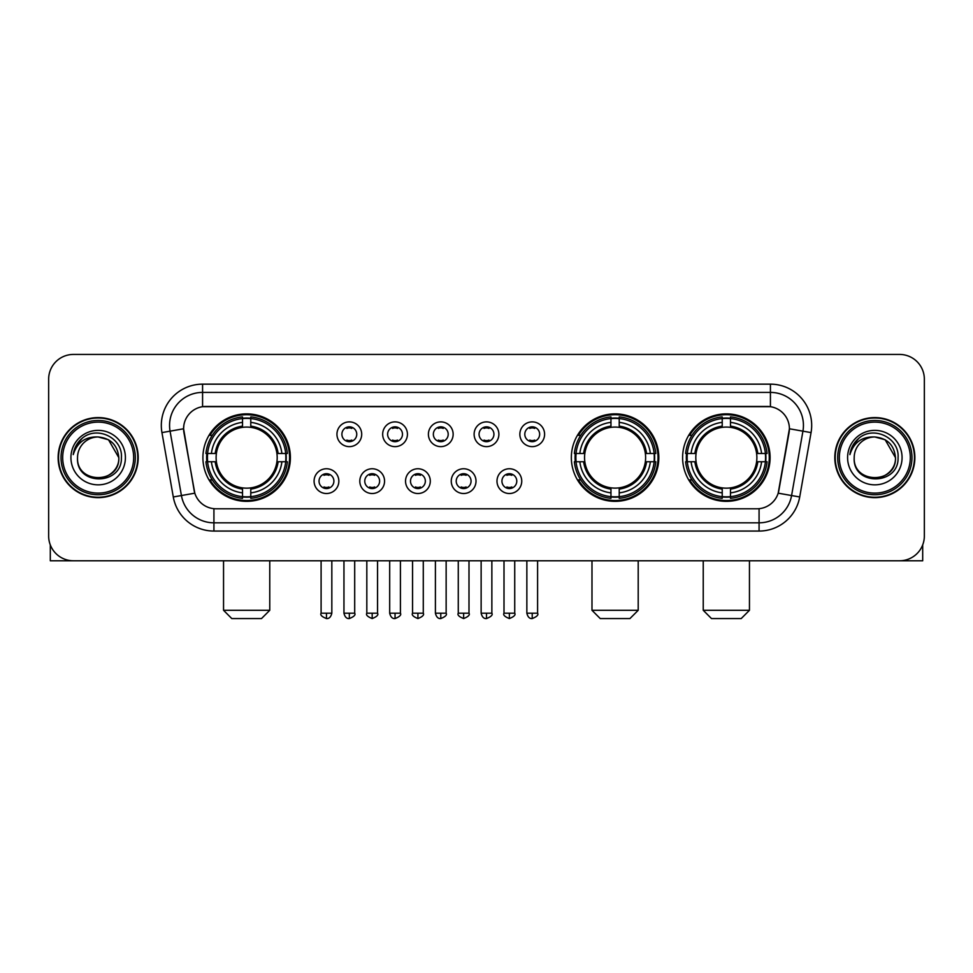 <?xml version="1.0" encoding="UTF-8"?>
<svg xmlns="http://www.w3.org/2000/svg" width="973" height="973" viewBox="0 0 973 973"><rect width="100%" height="100%" fill="white"/><g stroke="black" fill="none" stroke-linecap="round" stroke-linejoin="round"><path stroke-width="1.46" d="M571.346 457.614A43.749 43.749 0 0 0 615.094 501.35A43.749 43.749 0 0 0 658.83 457.614A43.749 43.749 0 0 0 615.094 413.866A43.749 43.749 0 0 0 571.346 457.614M682.608 457.614A43.749 43.749 0 0 0 726.345 501.35A43.749 43.749 0 0 0 770.093 457.614A43.749 43.749 0 0 0 726.345 413.866A43.749 43.749 0 0 0 682.608 457.614M202.907 457.614A43.749 43.749 0 0 0 246.656 501.35A43.749 43.749 0 0 0 290.392 457.614A43.749 43.749 0 0 0 246.656 413.866A43.749 43.749 0 0 0 202.907 457.614M338.847 481.136A12.381 12.381 0 0 1 326.466 493.518A12.381 12.381 0 0 1 314.084 481.136A12.381 12.381 0 0 1 326.466 468.755A12.381 12.381 0 0 1 338.847 481.136M319.035 481.136A7.431 7.431 0 0 0 326.466 488.568A7.431 7.431 0 0 0 333.897 481.136A7.431 7.431 0 0 0 326.466 473.705A7.431 7.431 0 0 0 319.035 481.136M384.566 481.136A12.381 12.381 0 0 1 372.185 493.518A12.381 12.381 0 0 1 359.803 481.136A12.381 12.381 0 0 1 372.185 468.755A12.381 12.381 0 0 1 384.566 481.136M364.766 481.136A7.431 7.431 0 0 0 372.185 488.568A7.431 7.431 0 0 0 379.616 481.136A7.431 7.431 0 0 0 372.185 473.705A7.431 7.431 0 0 0 364.766 481.136M430.297 481.136A12.381 12.381 0 0 1 417.916 493.518A12.381 12.381 0 0 1 405.534 481.136A12.381 12.381 0 0 1 417.916 468.755A12.381 12.381 0 0 1 430.297 481.136M410.484 481.136A7.431 7.431 0 0 0 417.916 488.568A7.431 7.431 0 0 0 425.347 481.136A7.431 7.431 0 0 0 417.916 473.705A7.431 7.431 0 0 0 410.484 481.136M476.016 481.136A12.381 12.381 0 0 1 463.635 493.518A12.381 12.381 0 0 1 451.253 481.136A12.381 12.381 0 0 1 463.635 468.755A12.381 12.381 0 0 1 476.016 481.136M456.215 481.136A7.431 7.431 0 0 0 463.635 488.568A7.431 7.431 0 0 0 471.066 481.136A7.431 7.431 0 0 0 463.635 473.705A7.431 7.431 0 0 0 456.215 481.136M521.747 481.136A12.381 12.381 0 0 1 509.366 493.518A12.381 12.381 0 0 1 496.984 481.136A12.381 12.381 0 0 1 509.366 468.755A12.381 12.381 0 0 1 521.747 481.136M501.934 481.136A7.431 7.431 0 0 0 509.366 488.568A7.431 7.431 0 0 0 516.785 481.136A7.431 7.431 0 0 0 509.366 473.705A7.431 7.431 0 0 0 501.934 481.136M361.701 434.25A12.381 12.381 0 0 1 349.331 446.631A12.381 12.381 0 0 1 336.95 434.25A12.381 12.381 0 0 1 349.331 421.881A12.381 12.381 0 0 1 361.701 434.25M341.9 434.25A7.431 7.431 0 0 0 349.331 441.681A7.431 7.431 0 0 0 356.75 434.25A7.431 7.431 0 0 0 349.331 426.831A7.431 7.431 0 0 0 341.9 434.25M407.432 434.25A12.381 12.381 0 0 1 395.05 446.631A12.381 12.381 0 0 1 382.669 434.25A12.381 12.381 0 0 1 395.05 421.881A12.381 12.381 0 0 1 407.432 434.25M387.619 434.25A7.431 7.431 0 0 0 395.05 441.681A7.431 7.431 0 0 0 402.481 434.25A7.431 7.431 0 0 0 395.05 426.831A7.431 7.431 0 0 0 387.619 434.25M453.15 434.25A12.381 12.381 0 0 1 440.781 446.631A12.381 12.381 0 0 1 428.4 434.25A12.381 12.381 0 0 1 440.781 421.881A12.381 12.381 0 0 1 453.15 434.25M433.35 434.25A7.431 7.431 0 0 0 440.781 441.681A7.431 7.431 0 0 0 448.2 434.25A7.431 7.431 0 0 0 440.781 426.831A7.431 7.431 0 0 0 433.35 434.25M498.881 434.25A12.381 12.381 0 0 1 486.5 446.631A12.381 12.381 0 0 1 474.119 434.25A12.381 12.381 0 0 1 486.5 421.881A12.381 12.381 0 0 1 498.881 434.25M479.069 434.25A7.431 7.431 0 0 0 486.5 441.681A7.431 7.431 0 0 0 493.931 434.25A7.431 7.431 0 0 0 486.5 426.831A7.431 7.431 0 0 0 479.069 434.25M544.6 434.25A12.381 12.381 0 0 1 532.219 446.631A12.381 12.381 0 0 1 519.85 434.25A12.381 12.381 0 0 1 532.219 421.881A12.381 12.381 0 0 1 544.6 434.25M524.8 434.25A7.431 7.431 0 0 0 532.219 441.681A7.431 7.431 0 0 0 539.65 434.25A7.431 7.431 0 0 0 532.219 426.831A7.431 7.431 0 0 0 524.8 434.25M173.291 496.972L161.944 432.596A41.267 41.267 0 0 1 202.579 384.153L770.421 384.153A41.267 41.267 0 0 1 811.056 432.596L799.709 496.972A41.267 41.267 0 0 1 759.074 531.063L213.926 531.063A41.267 41.267 0 0 1 173.291 496.972L194.807 493.177L183.933 432.596A22.282 22.282 0 0 1 205.875 406.446L767.125 406.446A22.282 22.282 0 0 1 789.067 432.596L778.874 490.368A22.282 22.282 0 0 1 756.933 508.782L216.067 508.782A22.282 22.282 0 0 1 194.126 490.368L183.593 428.777L170.068 431.161A33.009 33.009 0 0 1 202.579 392.411L770.421 392.411A33.009 33.009 0 0 1 802.932 431.161L791.584 495.537A33.009 33.009 0 0 1 759.074 522.817L213.926 522.817A33.009 33.009 0 0 1 181.416 495.537L170.068 431.161A33.009 33.009 0 0 1 169.57 425.42M206.835 461.737A40.027 40.027 0 0 1 206.835 453.491M686.537 461.737A40.027 40.027 0 0 1 686.537 453.491M575.274 461.737A40.027 40.027 0 0 1 575.274 453.491M58.137 457.614A40.027 40.027 0 0 0 98.176 497.641A40.027 40.027 0 0 0 138.202 457.614A40.027 40.027 0 0 0 98.176 417.587A40.027 40.027 0 0 0 58.137 457.614M834.798 457.614A40.027 40.027 0 0 0 874.824 497.641A40.027 40.027 0 0 0 914.863 457.614A40.027 40.027 0 0 0 874.824 417.587A40.027 40.027 0 0 0 834.798 457.614M202.579 384.153L202.579 406.69L770.421 406.69L770.421 384.153M183.593 428.728L183.836 425.42M756.933 508.782L216.067 508.782M811.056 432.596L789.407 428.777L778.193 493.177L799.709 496.972M778.874 490.368L778.741 491.073M194.259 491.073L194.126 490.368M924.35 379.202A24.763 24.763 0 0 0 899.587 354.44L73.413 354.44A24.763 24.763 0 0 0 48.65 379.202L48.65 536.026A24.763 24.763 0 0 0 73.413 560.776L899.587 560.776A24.763 24.763 0 0 0 924.35 536.026L924.35 379.202L924.35 536.026M48.65 379.202L48.65 536.026M899.587 354.44L73.413 354.44M73.413 560.776L899.587 560.776M50.304 544.916L50.304 560.776L146.047 560.776M133.666 457.614A35.49 35.49 0 0 0 98.176 422.124A35.49 35.49 0 0 0 62.686 457.614A35.49 35.49 0 0 0 98.176 493.104A35.49 35.49 0 0 0 133.666 457.614M135.308 457.614A37.144 37.144 0 0 0 98.176 420.47A37.144 37.144 0 0 0 61.031 457.614A37.144 37.144 0 0 0 98.176 494.758A37.144 37.144 0 0 0 135.308 457.614M137.789 457.614A39.613 39.613 0 0 0 98.176 418.001A39.613 39.613 0 0 0 58.55 457.614A39.613 39.613 0 0 0 98.176 497.227A39.613 39.613 0 0 0 137.789 457.614M118.803 457.614C117.575 445.075 110.703 438.203 98.176 436.974L108.49 439.747L118.803 457.614L108.49 439.747L98.176 436.974L108.49 439.747L118.803 457.614L108.49 439.747L98.176 436.974L108.49 439.747L118.803 457.614C120.068 484.226 76.271 484.226 77.536 457.614C75.699 486.245 122.379 485.612 121.406 457.614C122.939 437.959 97.191 425.469 82.352 438.13C77.171 442.447 74.143 447.945 73.255 454.61C77.147 442.326 85.454 436.439 98.176 436.974L108.49 439.747L118.803 457.614C120.068 484.226 76.271 484.226 77.536 457.614C76.271 484.226 120.068 484.226 118.803 457.614C120.068 484.226 76.271 484.226 77.536 457.614C76.271 484.226 120.068 484.226 118.803 457.614C120.068 484.226 76.271 484.226 77.536 457.614C76.271 484.226 120.068 484.226 118.803 457.614C120.068 484.226 76.271 484.226 77.536 457.614C76.271 484.226 120.068 484.226 118.803 457.614C120.068 484.226 76.271 484.226 77.536 457.614C76.271 484.226 120.068 484.226 118.803 457.614C120.068 484.226 76.271 484.226 77.536 457.614C76.271 484.226 120.068 484.226 118.803 457.614C120.068 484.226 76.271 484.226 77.536 457.614A20.64 20.64 0 0 1 98.176 436.974L108.49 439.747L118.803 457.614C119.63 473.632 99.039 484.262 86.475 474.605M70.932 457.614A27.232 27.232 0 0 0 98.176 484.846A27.232 27.232 0 0 0 125.408 457.614A27.232 27.232 0 0 0 98.176 430.37A27.232 27.232 0 0 0 70.932 457.614M82.34 438.13L76.259 445.366M75.882 446.072L76.429 445.075L75.882 446.072M261.506 618.56L231.793 618.56L223.547 610.302L269.764 610.302L261.506 618.56M276.916 461.737A30.54 30.54 0 0 0 250.779 427.354L250.779 427.354A30.54 30.54 0 0 0 216.395 461.737A30.54 30.54 0 0 0 276.916 461.737L278.132 461.737L276.916 461.737A30.54 30.54 0 0 1 250.779 487.874L250.779 492.861A35.49 35.49 0 0 0 281.902 461.737L287.376 461.737A40.939 40.939 0 0 1 250.779 498.346L250.779 496.68A39.285 39.285 0 0 0 285.721 461.737M207.663 461.737A39.2 39.2 0 0 1 207.663 453.491M250.779 418.621A39.2 39.2 0 0 0 242.52 418.621M285.636 453.491A39.2 39.2 0 0 1 285.636 461.737M287.376 453.491A40.939 40.939 0 0 0 250.779 416.882L250.779 418.548A39.285 39.285 0 0 1 285.721 453.491L287.376 453.491M205.923 461.737A40.939 40.939 0 0 0 242.52 498.346L242.52 496.68A39.285 39.285 0 0 1 207.577 461.737L205.923 461.737M285.721 453.491L281.902 453.491A35.49 35.49 0 0 0 250.779 422.367L250.779 418.548M250.779 496.68L250.779 492.861M207.577 461.737L211.409 461.737A35.49 35.49 0 0 0 242.52 492.861L242.52 496.68M250.779 422.367L250.779 426.138A31.744 31.744 0 0 1 278.132 453.491L281.902 453.491M281.902 461.737L278.132 461.737A31.744 31.744 0 0 1 250.779 489.091M242.52 492.861L242.52 487.874A30.54 30.54 0 0 1 216.395 461.737L211.409 461.737M276.916 453.491L278.132 453.491M250.779 496.595A39.2 39.2 0 0 1 242.52 496.595M242.52 416.882A40.939 40.939 0 0 0 205.923 453.491L207.577 453.491A39.285 39.285 0 0 1 242.52 418.548L242.52 416.882M242.52 418.548L242.52 422.367A35.49 35.49 0 0 0 211.409 453.491L207.577 453.491M242.52 427.305L242.52 422.367M211.409 453.491L215.179 453.491A31.744 31.744 0 0 1 242.52 426.138M242.52 487.874L242.52 489.091A31.744 31.744 0 0 1 215.179 461.737M212.309 435.332L209.973 435.332A42.921 42.921 0 0 1 289.565 457.614A42.921 42.921 0 0 1 209.973 479.896L212.309 479.896M629.945 618.56L600.232 618.56L591.985 610.302L638.203 610.302L629.945 618.56M645.342 461.737A30.54 30.54 0 0 0 619.217 427.354L619.217 427.354A30.54 30.54 0 0 0 584.834 461.737A30.54 30.54 0 0 0 645.342 461.737L646.571 461.737L645.342 461.737A30.54 30.54 0 0 1 619.217 487.874L619.217 492.861A35.49 35.49 0 0 0 650.341 461.737L655.814 461.737A40.939 40.939 0 0 1 619.217 498.346L619.217 496.68A39.285 39.285 0 0 0 654.16 461.737M576.101 461.737A39.2 39.2 0 0 1 576.101 453.491M619.217 418.621A39.2 39.2 0 0 0 610.959 418.621M654.075 453.491A39.2 39.2 0 0 1 654.075 461.737M655.814 453.491A40.939 40.939 0 0 0 619.217 416.882L619.217 418.548A39.285 39.285 0 0 1 654.16 453.491L655.814 453.491M574.362 461.737A40.939 40.939 0 0 0 610.959 498.346L610.959 496.68A39.285 39.285 0 0 1 576.016 461.737L574.362 461.737M654.16 453.491L650.341 453.491A35.49 35.49 0 0 0 619.217 422.367L619.217 418.548M619.217 496.68L619.217 492.861M576.016 461.737L579.835 461.737A35.49 35.49 0 0 0 610.959 492.861L610.959 496.68M619.217 422.367L619.217 426.138A31.744 31.744 0 0 1 646.571 453.491L650.341 453.491M650.341 461.737L646.571 461.737A31.744 31.744 0 0 1 619.217 489.091M610.959 492.861L610.959 487.874A30.54 30.54 0 0 1 584.834 461.737L579.835 461.737M645.342 453.491L646.571 453.491M619.217 496.595A39.2 39.2 0 0 1 610.959 496.595M610.959 416.882A40.939 40.939 0 0 0 574.362 453.491L576.016 453.491A39.285 39.285 0 0 1 610.959 418.548L610.959 416.882M610.959 418.548L610.959 422.367A35.49 35.49 0 0 0 579.835 453.491L576.016 453.491M610.959 427.305L610.959 422.367M579.835 453.491L583.618 453.491A31.744 31.744 0 0 1 610.959 426.138M610.959 487.874L610.959 489.091A31.744 31.744 0 0 1 583.618 461.737M580.747 435.332L578.412 435.332A42.921 42.921 0 0 1 658.003 457.614A42.921 42.921 0 0 1 578.412 479.896L580.747 479.896M741.207 618.56L711.494 618.56L703.236 610.302L749.453 610.302L741.207 618.56M756.605 461.737A30.54 30.54 0 0 0 730.48 427.354L730.48 427.354A30.54 30.54 0 0 0 696.084 461.737A30.54 30.54 0 0 0 756.605 461.737L757.821 461.737L756.605 461.737A30.54 30.54 0 0 1 730.48 487.874L730.48 492.861A35.49 35.49 0 0 0 761.591 461.737L767.077 461.737A40.939 40.939 0 0 1 730.48 498.346L730.48 496.68A39.285 39.285 0 0 0 765.423 461.737M687.364 461.737A39.2 39.2 0 0 1 687.364 453.491M730.48 418.621A39.2 39.2 0 0 0 722.221 418.621M765.337 453.491A39.2 39.2 0 0 1 765.337 461.737M767.077 453.491A40.939 40.939 0 0 0 730.48 416.882L730.48 418.548A39.285 39.285 0 0 1 765.423 453.491L767.077 453.491M685.624 461.737A40.939 40.939 0 0 0 722.221 498.346L722.221 496.68A39.285 39.285 0 0 1 687.279 461.737L685.624 461.737M765.423 453.491L761.591 453.491A35.49 35.49 0 0 0 730.48 422.367L730.48 418.548M730.48 496.68L730.48 492.861M687.279 461.737L691.098 461.737A35.49 35.49 0 0 0 722.221 492.861L722.221 496.68M730.48 422.367L730.48 426.138A31.744 31.744 0 0 1 757.821 453.491L761.591 453.491M761.591 461.737L757.821 461.737A31.744 31.744 0 0 1 730.48 489.091M722.221 492.861L722.221 487.874A30.54 30.54 0 0 1 696.084 461.737L691.098 461.737M756.605 453.491L757.821 453.491M730.48 496.595A39.2 39.2 0 0 1 722.221 496.595M722.221 416.882A40.939 40.939 0 0 0 685.624 453.491L687.279 453.491A39.285 39.285 0 0 1 722.221 418.548L722.221 416.882M722.221 418.548L722.221 422.367A35.49 35.49 0 0 0 691.098 453.491L687.279 453.491M722.221 427.305L722.221 422.367M691.098 453.491L694.868 453.491A31.744 31.744 0 0 1 722.221 426.138M722.221 487.874L722.221 489.091A31.744 31.744 0 0 1 694.868 461.737M692.01 435.332L689.662 435.332A42.921 42.921 0 0 1 769.266 457.614A42.921 42.921 0 0 1 689.662 479.896L692.01 479.896M346.85 441.256L346.85 440.088A6.337 6.337 0 0 0 351.8 440.088L351.8 441.256M351.8 427.256L351.8 428.424A6.337 6.337 0 0 0 346.85 428.424L346.85 427.256M392.569 441.256L392.569 440.088A6.337 6.337 0 0 0 397.531 440.088L397.531 441.256M397.531 427.256L397.531 428.424A6.337 6.337 0 0 0 392.569 428.424L392.569 427.256M438.3 441.256L438.3 440.088A6.337 6.337 0 0 0 443.25 440.088L443.25 441.256M443.25 427.256L443.25 428.424A6.337 6.337 0 0 0 438.3 428.424L438.3 427.256M484.019 441.256L484.019 440.088A6.337 6.337 0 0 0 488.981 440.088L488.981 441.256M488.981 427.256L488.981 428.424A6.337 6.337 0 0 0 484.019 428.424L484.019 427.256M529.75 441.256L529.75 440.088A6.337 6.337 0 0 0 534.7 440.088L534.7 441.256M534.7 427.256L534.7 428.424A6.337 6.337 0 0 0 529.75 428.424L529.75 427.256M323.985 488.142L323.985 486.962A6.337 6.337 0 0 0 328.935 486.962L328.935 488.142M328.935 474.131L328.935 475.311A6.337 6.337 0 0 0 323.985 475.311L323.985 474.131M369.716 488.142L369.716 486.962A6.337 6.337 0 0 0 374.666 486.962L374.666 488.142M374.666 474.131L374.666 475.311A6.337 6.337 0 0 0 369.716 475.311L369.716 474.131M415.435 488.142L415.435 486.962A6.337 6.337 0 0 0 420.385 486.962L420.385 488.142M420.385 474.131L420.385 475.311A6.337 6.337 0 0 0 415.435 475.311L415.435 474.131M461.166 488.142L461.166 486.962A6.337 6.337 0 0 0 466.116 486.962L466.116 488.142M466.116 474.131L466.116 475.311A6.337 6.337 0 0 0 461.166 475.311L461.166 474.131M506.884 488.142L506.884 486.962A6.337 6.337 0 0 0 511.834 486.962L511.834 488.142M511.834 474.131L511.834 475.311A6.337 6.337 0 0 0 506.884 475.311L506.884 474.131M922.696 544.916L922.696 560.776L826.953 560.776M910.314 457.614A35.49 35.49 0 0 0 874.824 422.124A35.49 35.49 0 0 0 839.334 457.614A35.49 35.49 0 0 0 874.824 493.104A35.49 35.49 0 0 0 910.314 457.614M911.969 457.614A37.144 37.144 0 0 0 874.824 420.47A37.144 37.144 0 0 0 837.692 457.614A37.144 37.144 0 0 0 874.824 494.758A37.144 37.144 0 0 0 911.969 457.614M914.45 457.614A39.613 39.613 0 0 0 874.824 418.001A39.613 39.613 0 0 0 835.211 457.614A39.613 39.613 0 0 0 874.824 497.227A39.613 39.613 0 0 0 914.45 457.614M854.197 457.614A20.64 20.64 0 0 1 874.824 436.974L885.15 439.747L895.464 457.614L885.15 439.747L874.824 436.974L885.15 439.747L895.464 457.614L885.15 439.747L874.824 436.974L885.15 439.747L895.464 457.614L885.15 439.747L874.824 436.974L885.15 439.747L895.464 457.614C896.729 484.226 852.932 484.226 854.197 457.614C852.36 486.245 899.04 485.612 898.067 457.614C899.599 437.959 873.851 425.469 859.013 438.13C853.832 442.447 850.803 447.945 849.903 454.61C853.795 442.326 862.102 436.439 874.824 436.974L885.15 439.747L895.464 457.614C896.729 484.226 852.932 484.226 854.197 457.614C852.932 484.226 896.729 484.226 895.464 457.614C896.729 484.226 852.932 484.226 854.197 457.614C852.932 484.226 896.729 484.226 895.464 457.614C896.729 484.226 852.932 484.226 854.197 457.614C852.932 484.226 896.729 484.226 895.464 457.614C896.729 484.226 852.932 484.226 854.197 457.614C852.932 484.226 896.729 484.226 895.464 457.614C896.729 484.226 852.932 484.226 854.197 457.614C852.932 484.226 896.729 484.226 895.464 457.614C896.291 473.632 875.688 484.262 863.124 474.605M874.824 436.974C887.364 438.203 894.236 445.075 895.464 457.614M847.592 457.614A27.232 27.232 0 0 0 874.824 484.846A27.232 27.232 0 0 0 902.068 457.614A27.232 27.232 0 0 0 874.824 430.37A27.232 27.232 0 0 0 847.592 457.614M859.001 438.13L852.92 445.366M852.543 446.072L853.09 445.075M759.074 508.684L759.074 531.063M213.926 531.063L213.926 508.684M161.944 432.596L170.068 431.161M242.52 496.972A39.577 39.577 0 0 0 250.779 496.972M286.013 461.737A39.577 39.577 0 0 0 286.013 453.491M250.779 418.256A39.577 39.577 0 0 0 242.52 418.256M610.959 496.972A39.577 39.577 0 0 0 619.217 496.972M654.452 461.737A39.577 39.577 0 0 0 654.452 453.491M619.217 418.256A39.577 39.577 0 0 0 610.959 418.256M722.221 496.972A39.577 39.577 0 0 0 730.48 496.972M765.702 461.737A39.577 39.577 0 0 0 765.702 453.491M730.48 418.256A39.577 39.577 0 0 0 722.221 418.256M349.331 613.197L343.956 613.197C344.892 617.016 346.692 618.804 349.331 618.56L349.331 613.197L354.695 613.197L354.695 560.776M395.05 613.197L389.686 613.197C390.623 617.016 392.411 618.804 395.05 618.56L395.05 613.197L400.414 613.197L400.414 560.776M440.781 613.197L435.405 613.197C436.342 617.016 438.13 618.804 440.781 618.56L440.781 613.197L446.145 613.197L446.145 560.776M486.5 613.197L481.136 613.197C482.073 617.016 483.861 618.804 486.5 618.56L486.5 613.197L491.864 613.197L491.864 560.776M532.219 613.197L526.855 613.197C527.792 617.016 529.58 618.804 532.219 618.56L532.219 613.197L537.595 613.197L537.595 560.776M326.466 613.197L321.102 613.197C320.008 614.912 321.795 616.7 326.466 618.56L326.466 613.197L331.829 613.197L331.829 560.776M372.185 613.197L366.821 613.197C365.739 614.912 367.526 616.7 372.185 618.56L372.185 613.197L377.548 613.197L377.548 560.776M417.916 613.197L412.552 613.197C411.457 614.912 413.245 616.7 417.916 618.56L417.916 613.197L423.279 613.197L423.279 560.776M463.635 613.197L458.271 613.197C457.188 614.912 458.976 616.7 463.635 618.56L463.635 613.197L468.998 613.197L468.998 560.776M509.366 613.197L504.002 613.197C502.907 614.912 504.695 616.7 509.366 618.56L509.366 613.197L514.729 613.197L514.729 560.776M269.764 560.776L269.764 610.302M223.547 560.776L223.547 610.302M638.203 560.776L638.203 610.302M591.985 560.776L591.985 610.302M749.453 560.776L749.453 610.302M703.236 560.776L703.236 610.302M343.956 613.197L343.956 560.776M354.695 613.197C355.777 614.912 353.99 616.7 349.331 618.56M389.686 613.197L389.686 560.776M400.414 613.197C401.508 614.912 399.721 616.7 395.05 618.56M435.405 613.197L435.405 560.776M446.145 613.197C447.227 614.912 445.439 616.7 440.781 618.56M481.136 613.197L481.136 560.776M491.864 613.197C492.958 614.912 491.17 616.7 486.5 618.56M526.855 613.197L526.855 560.776M537.595 613.197C538.677 614.912 536.889 616.7 532.219 618.56M321.102 613.197L321.102 560.776M331.829 613.197C330.893 617.016 329.105 618.804 326.466 618.56M366.821 613.197L366.821 560.776M377.548 613.197C378.643 614.912 376.855 616.7 372.185 618.56M412.552 613.197L412.552 560.776M423.279 613.197C424.362 614.912 422.574 616.7 417.916 618.56M458.271 613.197L458.271 560.776M468.998 613.197C470.093 614.912 468.305 616.7 463.635 618.56M504.002 613.197L504.002 560.776M514.729 613.197C515.812 614.912 514.024 616.7 509.366 618.56"/></g></svg>
